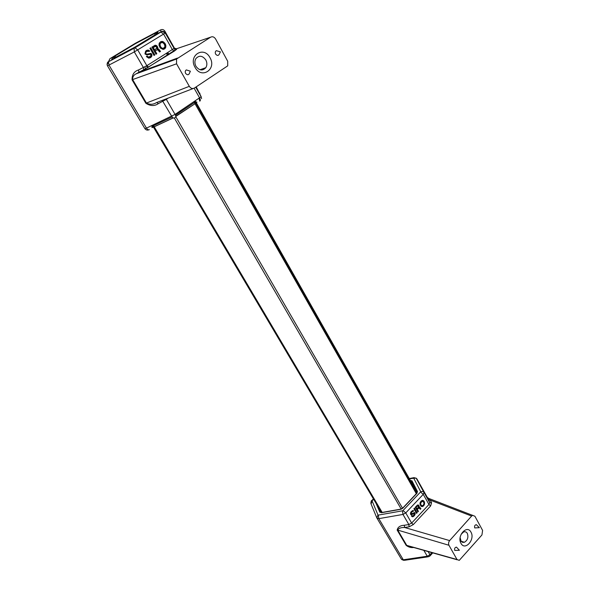 <?xml version="1.0" encoding="UTF-8"?>
<svg xmlns="http://www.w3.org/2000/svg" width="590" height="590" viewBox="0 0 590 590"><rect width="100%" height="100%" fill="white"/><g stroke="black" fill="none" stroke-linecap="round" stroke-linejoin="round"><path stroke-width="0.89" d="M154.02 55.445L154.823 54.944L150.738 47.82L149.926 48.314L154.02 55.445M160.244 47.982L163.128 49.435L164.662 48.845L165.635 47.642L165.849 45.6L165.333 43.999L162.759 41.514L160.628 41.743L159.204 43.218L158.998 45.268L160.244 47.982M148.046 50.076L145.619 51.087L144.941 53.926L146.829 54.944L150.531 54.228L151.121 55.431L148.842 57.208L147.102 56.102L146.364 56.566L148.68 58.152L150.266 57.776L151.778 56.234L151.851 54.619L150.988 53.461L146.969 54.133L145.892 53.83L145.745 52.702L146.6 51.573L149.727 51.101L148.746 50.253L147.537 50.298L148.717 50.777L148.923 51.492M156.564 50.017L157.891 49.914L159.573 52.001L160.517 51.411L158.74 49.154L157.626 48.756L157.825 47.554L156.815 45.769L155.126 45.246L151.918 47.097L155.996 54.221L156.8 53.72L155.17 50.873L156.564 50.017L154.661 51.087L156.291 53.933L155.952 54.14M210.637 37.177C212.555 36.27 214.222 36.89 215.63 39.043L227.696 61.249L227.718 65.844L194.435 88.043C192.473 89.024 190.762 88.448 189.309 86.324L176.572 63.809L176.558 59.015L210.637 37.177L176.454 48.778L173.821 47.974L174.308 48.55M186.322 69.9L190.356 71.206L189.656 72.858C188.756 75.151 187.414 75.336 185.614 73.418C184.935 71.884 185.172 70.719 186.322 69.9L189.125 70.807M210.018 57.717C203.852 45.496 187.974 55.512 195.047 67.349C201.419 79.525 216.936 69.34 210.018 57.717M216.309 50.666L220.402 51.854L219.502 53.705C218.588 55.858 217.297 55.984 215.63 54.103C214.981 52.599 215.21 51.448 216.309 50.666L218.883 51.411M205.822 59.951C202.495 55.541 199.191 55.091 195.895 58.587C194.545 60.977 194.567 63.543 195.954 66.294C199.265 70.645 202.554 71.11 205.822 67.695C207.208 65.313 207.208 62.732 205.822 59.951M176.572 63.809L132.632 79.576C132.477 77.002 133.591 75.114 135.966 73.898L143.754 69.76L143.414 67.57L134.321 51.913L107.491 65.837L107.092 64.826L109.895 58.742L108.486 61.736M193.225 88.507L156.49 102.601C153.238 104.651 149.89 104.799 146.438 103.044L145.878 103.287C150.45 106.141 154.602 106.259 158.334 103.641L156.807 102.483M189.309 86.324L146.438 103.044L132.632 79.576L132.079 79.834C131.946 74.65 134.137 71.338 138.643 69.893L138.79 72.305L177.524 58.063M156.925 47.871L154.661 49.988L153.238 47.488L155.738 46.315L156.925 47.871M164.942 46.758L163.673 48.144L161.962 48.24L160.318 46.381L160.023 43.793L161.188 42.723L162.899 42.627L164.536 44.493L164.942 46.758M150.273 48.107L154.315 55.158L153.968 55.364M154.823 54.944L154.315 55.158M163.791 49.28L165.303 47.148L164.816 44.221L162.781 42.001L160.495 41.824M161.188 42.723L159.396 44.324L159.802 46.595L161.446 48.454L163.673 48.144M160.62 46.912L160.104 47.126M161.041 47.488L160.532 47.709M161.49 47.93L160.974 48.144M161.962 48.24L161.446 48.454M162.331 48.373L161.815 48.587M162.648 48.417L162.132 48.631M163.187 48.321L162.67 48.535M160.746 42.989L160.237 43.21M160.362 43.35L159.846 43.572M160.023 43.793L159.514 44.014M159.912 44.11L159.396 44.324M159.838 44.508L159.329 44.729M159.875 45.091L159.359 45.305M160.03 45.71L159.521 45.932M160.318 46.381L159.802 46.595M164.662 48.845L164.138 49.059M165.045 48.491L164.529 48.705M165.451 47.997L164.934 48.21M165.635 47.642L165.119 47.856M165.82 46.927L165.303 47.148M165.864 46.308L165.34 46.522M165.849 45.6L165.333 45.813M165.613 44.663L165.097 44.884M165.333 43.999L164.816 44.221M165.038 43.468L164.514 43.69M164.61 42.893L164.094 43.107M163.939 42.222L163.423 42.443M163.297 41.779L162.781 42.001M162.759 41.514L162.243 41.735M162.191 41.381L161.675 41.602M161.726 41.425L161.21 41.647M161.114 41.566L160.605 41.787M146.969 51.345L145.361 52.599L145.147 53.454L145.737 54.302L150.155 53.631L151.106 54.251L151.269 56.441L149.89 57.894M146.335 50.519L147.537 50.298M146.652 56.382L147.935 57.422L149.683 56.928M146.947 50.268L146.445 50.482M147.574 50.128L147.065 50.342M149.189 57.112L148.68 57.319M148.842 57.208L148.333 57.414M148.444 57.215L147.935 57.422M147.942 57.038L147.434 57.245M147.537 56.684L147.028 56.891M150.929 57.363L150.421 57.569M151.416 56.817L150.907 57.023M151.778 56.234L151.269 56.441M151.94 55.644L151.431 55.858M151.954 55.158L151.446 55.364M151.851 54.619L151.342 54.833M151.615 54.037L151.106 54.251M151.283 53.638L150.775 53.852M150.988 53.461L150.48 53.675M150.664 53.425L150.155 53.631M150.192 53.469L149.683 53.683M149.1 53.661L148.591 53.874M146.969 54.133L146.46 54.339M146.246 54.096L145.737 54.302M145.892 53.83L145.383 54.037M145.789 53.646L145.28 53.86M145.656 53.248L145.147 53.454M145.745 52.702L145.236 52.916M145.863 52.392L145.361 52.599M146.202 51.935L145.701 52.149M146.6 51.573L146.091 51.787M149.727 51.101L149.218 51.315M149.218 50.563L148.717 50.777M148.746 50.253L148.238 50.467M154.477 45.519L156.298 45.991L157.316 47.768L157.117 48.977L158.223 49.368L160.008 51.625L159.507 51.935M154.779 46.544L152.729 47.709L154.152 50.202L154.661 49.988M153.238 47.488L152.729 47.709M160.517 51.411L160.008 51.625M159.897 50.836L159.381 51.05M159.47 50.261L158.953 50.474M159.167 49.73L158.651 49.944M158.74 49.154L158.223 49.368M158.142 48.8L157.633 49.014M157.626 48.756L157.117 48.977M157.84 48.269L157.331 48.483M157.825 47.554L157.316 47.768M157.545 46.883L157.036 47.104M157.242 46.352L156.726 46.566M156.815 45.769L156.298 45.991M156.217 45.415L155.701 45.637M155.723 45.238L155.207 45.46M155.126 45.246L154.617 45.46M156.8 53.72L156.291 53.933M155.17 50.873L154.661 51.087M154.831 33.401L154.905 34.928L134.549 47.303L114.681 57.783L115.625 55.681L135.427 43.682L154.831 33.401L157.147 33.792M155.686 34.692L155.31 34.921M134.933 47.296L134.291 47.665M416.547 513.352L417.093 512.769L414.446 508.152L413.9 508.735L416.547 513.352M420.803 506.014L422.72 506.463L424.424 504.457L424.446 502.127L422.927 500.416L421.467 500.77L420.169 502.525L419.999 504.185L420.803 506.014M412.617 510.564L410.979 511.928L410.448 513.809L411.097 514.797L414.571 513.411L413.627 515.542L412.794 516.058L411.916 515.513L411.414 516.043L412.565 516.774L414.46 515.586L415.168 513.61L414.541 512.518L411.134 514.008L411.636 512.076L413.73 510.962L412.617 510.564M418.317 508.484L419.202 508.093L420.309 509.325L420.95 508.639L419.785 507.289L419.04 507.245L419.188 506.257L418.531 505.099L417.41 505.084L415.242 507.304L417.882 511.921L418.428 511.338L417.373 509.495L418.317 508.484L417.691 508.292L416.754 509.295L417.58 511.382M428.93 500.276L416.879 478.866L429.985 502.746L431.57 502.724L430.191 500.121L428.613 500.136L428.502 498.336L474.898 516.235L482.605 530.417L481.934 534.968L459.256 560.367L457.007 559.512L448.953 545.271C448.26 543.685 448.489 542.122 449.646 540.595L471.624 516.058L430.191 500.121L428.502 498.336C427.654 497.436 427.381 497.377 427.684 498.137L428.414 498.417M456.468 547.122L459.411 550.271L454.75 550.441C454.3 548.501 454.875 547.395 456.468 547.122L457.324 548.036M470.968 532.143C467.051 524.237 456.513 536 461.004 543.383C465.038 551.222 475.385 539.43 470.968 532.143M476.329 524.665L479.375 527.681L474.714 527.917C474.279 526.051 474.817 524.967 476.329 524.665L477.185 525.513M472.752 515.284L471.624 516.058M460.126 537.601L461.129 541.355L462.597 542.365L464.36 542.299C467.619 540.278 468.615 537.313 467.332 533.412C466.439 531.937 465.222 531.442 463.681 531.915L461.092 534.311M448.953 545.271L397.749 530.1C398.634 528.249 400.92 527.386 404.622 527.497L409.143 526.804L408.848 524.554L402.97 514.436L378.81 518.654L376.855 517.976L377.954 514.959L372.128 501.006L371.058 503.963L376.656 517.496M457.191 559.785L406.163 545.359C408.45 547.122 410.913 547.837 413.56 547.513M457.007 559.512L406.746 545.389L397.749 530.1L397.166 530.078C397.763 527.099 400.153 525.484 404.327 525.255L404.622 527.497L449.646 540.595M428.207 499.723L429.682 502.606L428.547 499.981M418.583 506.722L417.042 508.912L416.12 507.297L417.809 505.777L418.583 506.722M423.967 503.934L423.104 505.32L421.953 505.807L420.869 504.738L420.707 502.783L422.647 501.175L423.723 502.245L423.967 503.934M414.128 508.484L416.238 512.813M417.093 512.769L416.466 512.57M421.231 506.368L422.506 506.021L423.598 504.723M423.967 502.99L423.642 501.485L422.543 500.342M419.999 503.786L420.722 505.247L421.953 505.807M422.647 501.175L421.562 501.013L420.338 502.12M421.068 505.084L420.441 504.893M421.349 505.438L420.722 505.247M421.644 505.674L421.017 505.483M422.403 501.161L421.776 500.976M422.189 501.205L421.562 501.013M421.828 501.404L421.201 501.212M421.496 501.662L420.876 501.471M421.201 501.979L420.574 501.788M420.935 502.348L420.316 502.164M420.707 502.783L420.146 502.606M420.626 503.056L420.087 502.887M420.574 503.388L420.028 503.218M420.589 503.831L419.999 503.646M420.692 504.28L420.065 504.089M420.869 504.738L420.25 504.546M421.998 506.589L421.378 506.397M422.462 506.559L421.835 506.368M422.72 506.463L422.101 506.272M423.133 506.213L422.506 506.021M423.458 505.954L422.838 505.763M423.753 505.637L423.133 505.446M424.018 505.269L423.391 505.077M424.291 504.782L423.679 504.598M424.424 504.457L423.849 504.28M424.557 503.86L424.003 503.69M424.594 503.358L424.003 503.182M424.594 502.805L423.967 502.614M424.446 502.127L423.819 501.935M424.269 501.67L423.642 501.485M424.07 501.323L423.443 501.139M423.79 500.976L423.17 500.785M423.354 500.615L422.728 500.423M414.018 515.092L411.975 516.567M414.298 512.577L414.541 513.381M412.963 511.309L411.96 511.147L411.038 511.847M412.867 510.549L412.683 511.22M414.394 513.234L413.605 513.027L410.677 514.554M411.695 515.741L412.462 516.043M411.746 514.657L411.127 514.458M412.38 514.355L411.761 514.155M413.907 513.374L413.288 513.175M414.224 513.226L413.605 513.027M412.196 515.859L411.731 515.704M412.565 516.774L412.012 516.597M412.948 516.737L412.322 516.538M413.258 516.589L412.639 516.383M413.723 516.272L413.103 516.073M414.01 516.066L413.391 515.867M414.46 515.586L413.833 515.387M414.792 515.048L414.195 514.856M415.036 514.502L414.49 514.325M415.154 514.001L414.615 513.831M415.168 513.61L414.578 513.425M415.102 513.219L414.482 513.02M414.954 512.821L414.335 512.622M411.134 514.008L410.515 513.809M410.979 513.61L410.47 513.448M411.046 513.167L410.544 513.005M411.134 512.887L410.611 512.717M411.363 512.452L410.795 512.275M411.636 512.076L411.016 511.877M411.879 511.81L411.26 511.611M412.218 511.552L411.591 511.353M412.58 511.346L411.96 511.147M413.73 510.962L413.111 510.763M413.398 510.66L413.007 510.534M419.202 508.093L417.691 508.292M419.239 507.194L420.323 508.447L419.888 508.912M419.188 506.81L418.568 506.626L417.949 504.952M418.052 505.792L416.872 505.733L415.5 507.105L417.042 508.912M417.809 505.777L417.182 505.586M417.491 505.925L416.872 505.733M417.16 506.183L416.54 505.991M416.12 507.297L415.5 507.105M418.959 508.079L418.332 507.887M418.642 508.226L418.022 508.034M420.95 508.639L420.323 508.447M420.537 508.337L419.918 508.145M420.257 507.99L419.638 507.791M420.065 507.643L419.438 507.452M419.785 507.289L419.365 507.164M419.04 507.245L418.517 507.083M419.188 506.257L418.568 506.058M419.011 505.8L418.384 505.601M418.812 505.453L418.192 505.254M418.531 505.099L418.081 504.959M418.428 511.338L417.809 511.139M417.373 509.495L416.754 509.295M196.219 86.863L201.168 96.731L195.777 87.158M174.832 48.867L164.861 31.152L165.244 33.062L134.321 51.913L134.07 48.056L108.464 61.773L109.025 65.173L146.475 128.111L144.86 128.554L107.505 65.866M173.821 47.974L165.274 33.003C164.138 31.373 162.707 30.931 160.974 31.69L134.07 48.056M176.454 48.778L176.646 49.309L173.998 48.498L146.851 65.682L137.75 49.966L134.756 47.665M176.646 49.309L174.271 51.146L172.42 49.737L163.629 34.154L160.642 31.919M195.725 87.195L201.153 96.826L201.551 98.663L201.168 96.731L175.06 114.408L166.336 99.341L168.253 98.088M199.118 98.419L199.759 101.17C200.541 100.75 200.512 99.71 199.671 98.051L194.125 88.22M174.271 51.146L143.569 69.989M132.079 79.834L145.878 103.287M138.643 69.893L146.851 65.682L148.709 67.135M162.235 100.403L171.72 116.296C172.759 117.875 173.711 118.406 174.574 117.889L175.237 117.521C175.99 117.122 175.931 116.083 175.06 114.408L146.475 128.111C147.515 129.66 148.481 130.169 149.373 129.645L149.049 129.726C147.404 130.456 146.025 130.088 144.897 128.62M166.115 98.906L166.336 99.341L158.334 103.641M199.944 93.692L199.641 92.932M164.861 31.152C163.762 29.566 162.375 29.139 160.694 29.869L160.539 29.935M110.249 58.498L135.103 43.439M135.228 43.365L136.025 42.915M107.092 64.826C107.196 62.835 107.653 61.817 108.464 61.773L135.287 47.635L161.188 31.875C161.026 31.019 162.375 31.418 165.244 33.062L175.075 50.047L148.407 67.142L135.966 73.898L176.558 59.015M175.436 115.175L194.671 102.38L195.622 103.235L196.19 102.638L195.076 101.104L195.415 101.76L194.671 102.38L194.257 101.65M168.725 54.619L167.641 52.717L168.696 54.634M152.375 125.353L152.375 126.046L152.05 125.5M114.386 57.99L114.025 58.373M172.162 116.953L153.194 125.825L152.795 125.154M167.877 55.15L166.793 53.24M173.187 117.875L153.385 127.123L152.463 127.263L152.375 126.046L153.194 125.825L153.289 127.234L151.984 127.588L151.991 125.53M157.272 33.335L156.852 33.534M114.408 57.968L112.697 57.333L134.188 44.213L156.461 32.317L157.781 31.72L157.235 32.863M195.423 101.716L196.971 102.166L195.777 103.228L175.761 116.473M175.739 116.23L195.777 103.228M152.537 126.548L151.984 127.588M114.799 56.729L114.099 56.389M156.38 33.283L156.461 32.317M133.2 48.262L135.803 46.78M112.963 58.934L112.093 59.369M157.781 31.72L157.921 33.217L156.542 34.168M156.593 34.139L135.855 46.75M133.134 48.299L112.897 58.971M111.658 59.509L112.697 57.333M160.694 29.869L160.974 31.69M135.87 43.004L160.362 30.024M173.261 117.919L153.289 127.234M414.836 488.358L196.345 102.83M196.005 102.232L195.29 100.964M168.939 54.479L167.862 52.576M195.165 102.018L416.909 493.063M146.386 65.962L147.493 67.872M148.083 68.89L148.356 69.355M175.761 116.687L402.542 508.255M166.476 53.447L167.553 55.349M170.547 60.63L170.827 61.117M193.948 101.856L416.334 493.697M153.149 124.992L382.202 512.437M144.697 66.921L145.804 68.823M146.239 69.568L146.504 70.033M174.352 118.037L401.178 509.037M152.412 125.338L152.795 125.987M153.415 127.042L381.487 512.555L379.82 512.201L381.044 512.445L380.078 510.173M115.625 55.681L114.748 57.628M409.46 478.859L413.715 478.225L420.663 491.588L423.163 491.522L423.9 492.244L429.682 502.606L428.952 504.487L411.628 523.072L405.75 512.917L402.97 514.436L402.469 510.822L378.345 515.092L378.81 518.654L403.28 559.785L401.303 559.018L377.003 518.226M431.57 502.724L430.626 505.947L428.952 504.487L423.237 494.354L405.75 512.917L403.022 510.52L402.469 510.822M431.843 552.66L429.963 554.748L428.156 551.621M430.626 505.947L413.317 524.569L409.143 526.804M397.166 530.078L406.163 545.359M404.327 525.255L408.848 524.554L411.628 523.072L413.317 524.569M423.871 550.411L427.249 556.23L428.524 556.754L429.94 556.001L429.963 554.748L427.249 556.23L403.28 559.785L404.593 560.294L427.794 556.857M413.715 478.225L416.156 478.158L423.996 492.502L423.237 494.354L420.53 492.008L403.022 510.52M413.317 478.114L413.524 477.716L416.156 478.158L416.879 478.866L416.267 478.365M409.276 478.542L414.269 477.612M372.128 501.006L372.275 500.593L371.501 500.851M378.345 515.092L377.954 514.959M420.663 491.588L420.53 492.008M413.029 513.942L412.41 513.743M410.36 480.452L411.982 480.828L411.562 481.949L417.042 492.672L417.499 491.588L416.621 493.402M411.562 481.949L411.031 481.647M401.207 509.163L402.616 508.374M381.782 512.511L380.594 512.334L379.753 509.627M411.982 480.828L417.499 491.588M416.96 493.27L402.926 508.079M400.713 509.295L381.391 512.732M379.82 512.201L376.147 503.528M372.275 500.593L373.603 499.228M199.981 69.738L205.822 67.695M171.83 60.158L172.11 60.645M114.298 57.783L113.649 56.965L114.268 56.375L136.651 42.886L156.35 32.45L157.257 32.214L157.301 33.689M152.53 126.076L152.53 125.545M195.15 102.041L416.894 493.085M114.18 58.292L134.874 47.281L155.421 34.854M370.844 503.403C371.088 501.183 371.42 500.224 371.833 500.534L373.411 498.911M401.753 559.549L403.803 560.375M460.982 541.155L464.36 542.299M381.479 512.562L400.802 509.126L402.734 508.056L417.115 492.849M430.257 555.655L432.728 552.904"/></g></svg>
